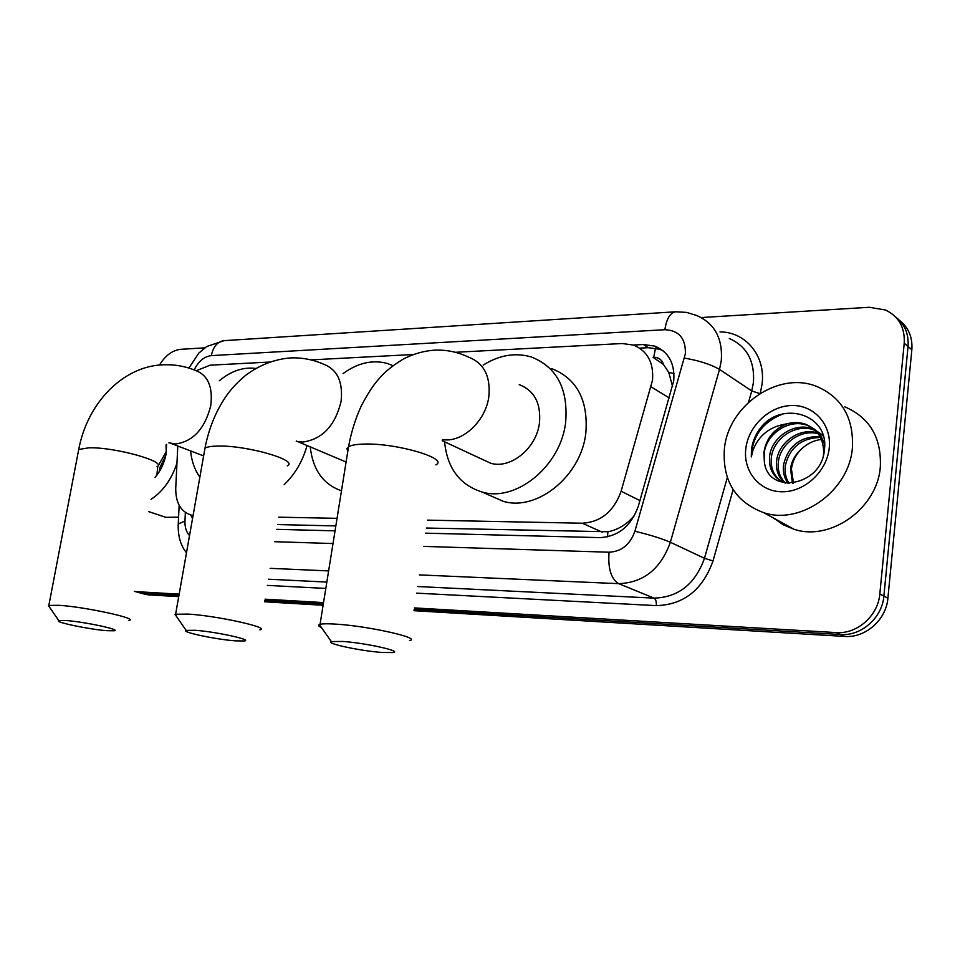 <?xml version="1.0" encoding="UTF-8"?>
<svg xmlns="http://www.w3.org/2000/svg" width="960" height="960" viewBox="0 0 960 960"><rect width="100%" height="100%" fill="white"/><g stroke="black" fill="none" stroke-linecap="round" stroke-linejoin="round"><path stroke-width="1.44" d="M427.548 520.14L582.336 523.224C600.9 522.072 613.824 511.416 621.108 491.244L652.524 380.16C653.808 362.604 647.46 350.904 633.48 345.072L622.188 343.524L455.328 352.296M672.6 386.592L668.76 372.432L663.456 364.464C661.896 359.712 658.644 357.324 653.712 357.312L655.524 348.168M653.1 357.348L663.456 364.464M426.36 528.036L607.896 531.744C615.42 530.388 622.428 526.872 628.956 521.196L634.44 515.64M277.5 524.556L335.832 525.924M278.736 517.176L337.056 518.34M177.792 446.076L175.74 488.232C175.608 502.86 180.816 511.812 191.34 515.088L193.044 515.664M269.364 362.064L210.072 365.184L196.416 370.68M413.352 354.504L310.848 359.892M179.16 594.144L136.68 591.66L142.356 593.244L138.156 592.38L178.932 595.404L142.356 593.244L147.984 594.816L143.796 593.952M701.244 317.544L869.292 307.284L885.552 310.02C898.812 316.476 905.028 327.54 904.224 343.212L879.816 593.964C878.16 615.828 857.004 634.32 836.16 632.58L840.396 634.512L414.168 609.312L840.396 634.512C861.168 636.264 882.24 617.856 883.872 596.1C882.24 617.856 861.168 636.264 840.396 634.512L844.584 636.42L413.964 610.692M323.316 603.936L264.816 600.48L323.316 603.936M904.224 343.212L908.052 346.5L883.872 596.1L908.052 346.5C908.916 333.996 904.788 324.156 895.644 316.992C904.788 324.156 908.916 333.996 908.052 346.5L911.844 349.74L887.892 598.212C886.272 619.872 865.296 638.172 844.584 636.42M899.472 320.364C908.58 327.504 912.696 337.296 911.844 349.74M323.112 605.268L264.6 601.776M178.716 596.64L147.984 594.816M425.592 533.16L599.808 537.624C618.3 536.592 631.152 526.092 638.352 506.136L673.74 380.748C674.976 363.504 668.676 351.96 654.852 346.128L643.368 344.52L633.372 345.036M639.66 348.132L648.3 347.688L659.76 349.308L663.048 350.724M159.492 365.052C165.36 355.476 172.44 350.232 180.744 349.32L204.816 347.844M136.68 591.66L134.28 591.336M836.16 632.58L414.384 607.908M323.532 602.592L265.032 599.172M276.696 529.344L335.052 530.844M190.704 514.932L192.54 518.544M724.38 449.04C728.052 405.948 777.792 370.884 816.348 386.28C841.764 397.152 853.788 417.66 852.408 447.792C849.3 490.752 800.832 525.288 763.836 512.724C735.516 502.044 722.364 480.816 724.38 449.04M844.812 406.848C869.712 417.6 881.556 437.592 880.332 466.812C877.476 508.452 830.268 541.656 793.98 529.248L783.18 524.748L773.712 518.136M764.328 461.376C767.328 495.468 821.64 486.312 824.316 450.384C830.004 414.432 781.908 399.84 760.476 427.968C755.424 434.64 752.424 441.948 751.464 449.892L751.284 456.948L753 450.168C758.94 435.024 770.292 426.24 787.068 423.816C773.952 428.904 766.236 438.36 763.944 452.196L764.328 461.376L764.304 452.412C766.752 433.62 789.144 418.32 807.348 425.424C816.144 428.7 821.904 435.264 824.628 445.116M829.236 448.02C826.956 471.528 804.48 492.156 782.1 491.772C759.672 491.724 743.016 471.48 745.788 448.836C748.236 426.18 769.344 405.996 791.556 405.516C813.804 404.712 831.84 424.5 829.236 448.02M815.544 430.548L814.212 430.032C796.092 422.964 773.844 438.12 771.432 456.78C770.184 467.472 773.532 475.68 781.452 481.416M814.8 429.828L812.508 428.88C794.364 421.812 772.08 437.004 769.656 455.7C768.456 469.488 773.748 478.62 785.532 483.096L785.904 483.204M823.416 455.028L823.62 453.06C823.728 438.948 817.728 429.348 805.62 424.26C799.656 422.172 793.476 422.028 787.068 423.816M818.268 433.752C800.556 428.856 780.792 443.628 778.452 461.088C777.288 469.788 779.556 477.096 785.256 483.012M817.632 432.9C799.728 427.212 779.076 442.128 776.712 460.02C775.512 469.2 778.032 476.76 784.272 482.676M820.548 437.472C801.636 437.94 789.912 447.228 785.376 465.324C784.416 471.924 785.652 477.96 789.084 483.42M820.02 436.488C800.556 436.368 788.436 445.62 783.66 464.268C782.64 471.384 784.104 477.756 788.064 483.384M793.488 483.132L791.436 469.032C792.54 460.416 796.5 453.204 803.34 447.384C796.104 453.156 791.832 460.176 790.5 468.456L792.432 483.264M823.128 435.384L816.516 430.98M823.368 436.188L815.736 430.296M822.348 435.108L820.968 434.568M821.616 434.4L819.288 433.44M803.34 447.384C808.692 442.848 814.74 440.208 821.46 439.464M782.856 413.964C762.66 422.04 752.136 436.368 751.284 456.948M166.608 444.384L165.948 454.5C164.244 463.296 160.62 470.916 155.04 477.384M165.756 455.496L159.948 467.46L159.192 471.828M166.308 451.596L157.728 466.656L156.9 475.116M166.224 452.784L166.02 444.984M176.964 463.128C171.648 479.304 163.008 491.376 151.032 499.368M178.584 517.14L165.924 517.344L161.448 515.856M342.924 641.46L331.308 641.556C324.804 643.308 360.18 650.892 381.588 652.428L392.796 652.584C403.656 651.492 366.072 643.032 342.924 641.46M321.468 627.564C318.54 626.244 317.844 625.248 319.368 624.564L320.052 624.348C322.704 623.676 328.068 623.616 336.144 624.144C368.856 626.088 422.616 638.304 409.476 640.572M482.22 459.324L490.536 463.188C510.48 469.488 536.592 448.296 539.472 422.844C541.08 403.236 534.336 390.504 519.228 384.636M483.216 365.088C499.332 355.02 515.388 352.32 531.372 357C556.848 367.104 568.284 388.86 565.656 422.292C560.844 466.044 516.072 502.428 482.064 492.024C459.72 484.908 447.228 468.168 444.576 441.816M551.64 368.592C576.924 378.66 588.324 400.14 585.84 433.02C581.22 476.052 537 511.668 503.232 501.312L489.696 495.372M195.216 630.3L186.132 630.384C180.396 631.944 216.12 639.492 235.296 640.848L244.104 640.98C253.728 640.032 215.82 631.68 195.216 630.3M176.712 616.788L175.608 614.244L188.208 614.088C217.38 615.804 271.56 627.876 259.896 629.868M343.056 373.584C357.756 362.88 372.48 359.496 387.216 363.444L393.012 365.712M344.976 461.556L346.068 462.168M341.472 490.8C323.268 484.44 312.864 469.872 310.26 447.096M66.012 620.532L58.788 620.604C53.7 621.996 89.628 629.472 106.872 630.684L113.904 630.792C122.484 629.976 84.432 621.756 66.012 620.532M49.716 607.428L48.84 605.424L58.884 605.304C85.02 606.828 139.404 618.708 128.976 620.46M219.252 380.784C231.156 370.968 243.288 366.852 255.672 368.436M199.872 477.132C194.712 469.98 191.616 461.256 190.608 450.948M306.984 445.728C302.64 461.256 295.032 474.228 284.172 484.668M669.348 397.98L651.132 386.892M607.548 536.868L607.896 531.744M628.956 521.196L630.564 521.604M668.76 372.432L673.992 373.512M639.948 500.58L621.108 491.244M602.172 532.152L582.336 523.224M887.892 598.212L879.816 593.964M648.3 347.688L643.368 344.52M423.612 546.384L609.06 552.216C621.48 551.592 630.096 544.608 634.896 531.264L685.38 353.688C685.776 338.376 678.936 330.384 664.86 329.712L211.296 355.62C204.144 356.508 198.432 361.272 194.172 369.9M664.86 329.712C666.564 318.708 670.164 312.732 675.66 311.784L686.556 312.384L696.9 315.576C714.66 323.436 722.796 338.436 721.296 360.564L719.52 369.408L751.752 390.96L753.444 382.392C754.8 360.924 746.76 346.296 729.312 338.496M719.976 331.896C745.728 331.884 765.756 355.836 762.084 384.036L760.284 393.324M733.116 489.66L713.016 560.94C702.564 589.944 683.652 604.836 656.28 605.616L416.592 593.148M325.812 588.432L267.336 585.396M684.48 358.116C699.252 360.648 710.94 364.416 719.52 369.408L670.356 542.268L704.484 558.3L727.296 477.54M634.896 531.264C649.548 534.732 661.368 538.404 670.356 542.268C660.732 568.932 643.5 582.72 618.684 583.656L654.048 598.128C678.384 597.36 695.196 584.088 704.484 558.3L713.016 560.94M748.56 402.24L751.752 390.96L759.816 393.612M609.06 552.216C607.848 568.404 611.052 578.88 618.684 583.656L419.328 574.896M328.62 570.912L270.18 568.344M268.368 579.204L326.832 582.072M417.588 586.524L654.048 598.128C655.824 599.244 656.568 601.74 656.28 605.616M185.364 512.46L184.968 521.04C184.764 527.16 186.276 532.008 189.516 535.596M274.632 541.704L333.012 543.54M178.152 526.08L178.248 523.98L184.968 521.04M188.94 368.076L198.816 353.088L206.76 346.512L224.028 340.656C217.536 341.556 213.288 346.548 211.296 355.62M442.452 439.752L446.304 439.944C465.348 440.208 485.976 419.4 488.856 396.564C490.68 376.176 483.912 363.024 468.552 357.132C457.656 351.936 446.232 349.62 434.28 350.16C423.564 350.964 413.22 353.94 403.248 359.088C388.224 368.28 383.4 374.028 379.74 377.928C376.284 381.948 371.076 387.24 361.188 406.128C355.428 418.728 351.204 432.264 348.54 446.736L346.92 448.752L347.832 451.14M435.84 464.856C449.304 458.64 397.2 443.1 364.716 444.06C356.688 444.204 351.3 445.104 348.54 446.736L320.052 624.348M296.244 441.312L302.628 442.08C322.272 439.368 335.088 425.82 341.076 401.436C343.188 381.78 337.272 369.336 323.328 364.092C312.672 359.46 301.584 357.408 290.04 357.948C274.056 359.34 259.2 365.172 245.484 375.456C236.64 382.932 229.764 390.48 224.868 398.088C215.208 412.74 208.584 429.432 204.996 448.164L204.396 451.56M287.304 465.864C299.328 460.392 246.768 445.164 217.716 446.064C211.356 446.172 207.108 446.868 204.996 448.164L175.608 614.244M168.888 442.836L175.752 443.964C193.212 441.432 204.876 428.688 210.744 405.744C213.072 386.82 207.912 375.012 195.252 370.332C184.836 366.12 174.024 364.284 162.816 364.812C123.096 366.288 87.456 402.684 78.72 449.484L78.204 452.112M156.984 466.668C167.784 461.832 114.972 446.964 88.872 447.816L78.72 449.484L48.84 605.424M145.968 594.552L134.652 591.408M659.76 349.308L654.852 346.128M179.148 505.308L178.248 523.98C177.96 532.188 179.136 539.184 181.752 544.968C183.468 548.112 181.704 546.072 186.456 552.924M675.66 311.784L224.028 340.656M805.62 424.26L807.348 425.424M812.508 428.88L814.212 430.032M763.836 512.724L793.98 529.248M148.8 511.656L165.924 517.344M331.308 641.556L319.368 624.564M482.064 492.024L503.232 501.312M490.536 463.188L442.188 440.7M186.132 630.384L175.08 614.424M346.092 462.024L296.4 441.036M58.788 620.604L48.432 605.58M203.628 455.916L169.38 442.788"/></g></svg>
